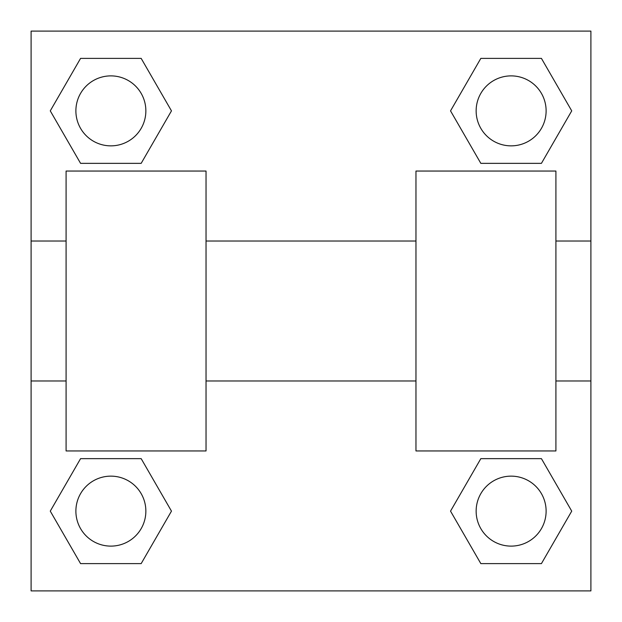 <?xml version="1.0" encoding="UTF-8"?>
<svg xmlns="http://www.w3.org/2000/svg" width="622" height="622" viewBox="0 0 622 622"><rect width="100%" height="100%" fill="white"/><g stroke="black" fill="none" stroke-linecap="round" stroke-linejoin="round"><path stroke-width="0.93" d="M171.47 110.871L141.171 163.353L80.572 163.353L50.273 110.871L80.572 58.39L141.171 58.39L171.47 110.871L141.171 163.353L126.227 163.353M126.227 458.647L141.171 458.647L171.47 511.128L141.171 563.61L80.572 563.61L50.273 511.128L80.572 458.647L141.171 458.647M495.773 163.353L480.829 163.353L450.53 110.871L480.829 58.39L541.428 58.39L571.727 110.871L541.428 163.353L480.829 163.353M450.53 511.128L480.829 458.647L541.428 458.647L571.727 511.128L541.428 563.61L480.829 563.61L450.53 511.128L480.829 458.647L495.773 458.647M480.829 458.647L541.428 458.647L480.829 458.647M541.428 563.61L480.829 563.61L541.428 563.61L571.727 511.128M546.116 511.128A34.987 34.987 0 0 0 493.635 480.829A34.987 34.987 0 0 0 493.635 541.428A34.987 34.987 0 0 0 546.116 511.128M141.171 563.61L80.572 563.61L141.171 563.61L171.47 511.128M145.859 511.128A34.987 34.987 0 0 0 93.378 480.829A34.987 34.987 0 0 0 93.378 541.428A34.987 34.987 0 0 0 145.859 511.128M480.829 58.39L541.428 58.39L480.829 58.39L450.53 110.871M546.116 110.871A34.987 34.987 0 0 0 493.635 80.572A34.987 34.987 0 0 0 493.635 141.171A34.987 34.987 0 0 0 546.116 110.871M80.572 58.39L141.171 58.39L80.572 58.39L50.273 110.871M141.171 163.353L80.572 163.353L141.171 163.353M145.859 110.871A34.987 34.987 0 0 0 93.378 80.572A34.987 34.987 0 0 0 93.378 141.171A34.987 34.987 0 0 0 145.859 110.871M590.9 241.025L590.9 590.9L31.1 590.9L31.1 31.1L590.9 31.1L590.9 241.025L555.913 241.025M50.273 511.128L80.572 458.647M571.727 110.871L541.428 163.353M415.962 171.05L415.962 450.95L555.913 450.95L555.913 171.05L415.962 171.05M206.037 450.95L206.037 171.05L66.087 171.05L66.087 450.95L206.037 450.95M415.962 241.025L206.037 241.025M415.962 380.975L206.037 380.975M590.9 380.975L555.913 380.975M31.1 380.975L66.087 380.975M31.1 241.025L66.087 241.025"/></g></svg>
